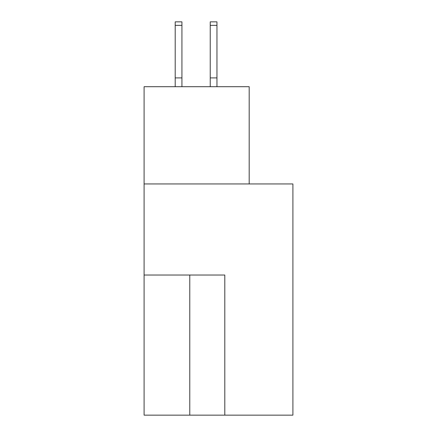<?xml version="1.0" encoding="UTF-8"?>
<svg xmlns="http://www.w3.org/2000/svg" width="437" height="437" viewBox="0 0 437 437"><rect width="100%" height="100%" fill="white"/><g stroke="black" fill="none" stroke-linecap="round" stroke-linejoin="round"><path stroke-width="0.66" d="M292.905 415.15L292.905 183.95L144.095 183.95L144.095 415.15L292.905 415.15M249.188 183.95L249.188 86.706L144.095 86.706L144.095 183.95M224.804 415.15L224.804 275.026L144.095 275.026M181.929 25.351L175.204 25.351L175.204 21.85L181.929 21.85L181.929 86.706M175.204 25.351L175.204 86.706M181.929 77.901L175.204 77.901M210.235 86.706L210.235 21.85L216.96 21.85L216.96 86.706M210.235 77.901L216.96 77.901M189.773 275.026L189.773 415.15M210.235 25.351L216.96 25.351"/></g></svg>
